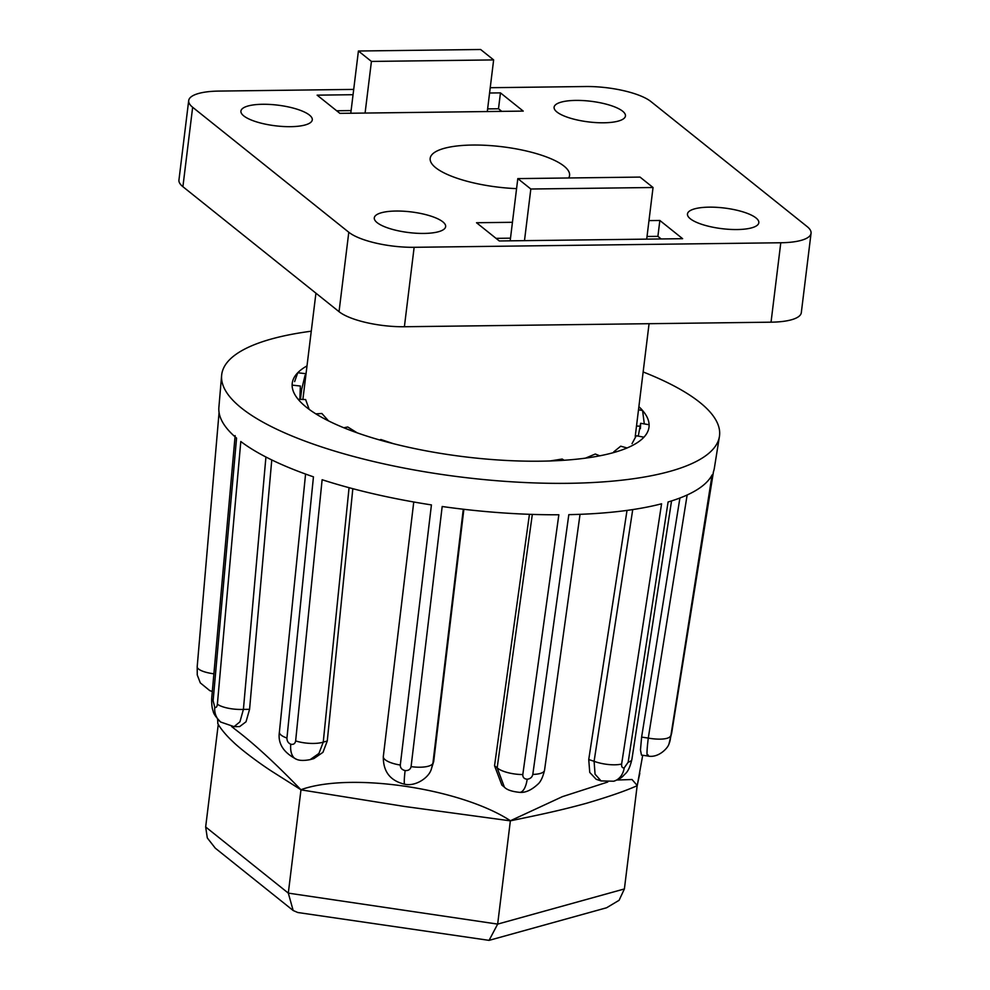 <?xml version="1.0" encoding="UTF-8"?>
<svg xmlns="http://www.w3.org/2000/svg" width="990" height="990" viewBox="0 0 990 990"><rect width="100%" height="100%" fill="white"/><g stroke="black" fill="none" stroke-linecap="round" stroke-linejoin="round"><path stroke-width="1.49" d="M643.141 371.955A250.779 72.48 -173 0 1 719.421 436.528A250.779 72.48 -173 0 1 568.211 483.318A250.779 72.48 -173 0 1 221.624 375.408A250.779 72.48 -173 0 1 311.256 331.204M719.421 436.528L714.359 468.146A249.616 72.146 7 0 1 713.406 471.896L670.267 739.518L712.107 474.891A249.616 72.146 7 0 1 668.089 501.979L628.167 762.201L624.22 767.844C622.264 768.116 621.411 766.842 621.633 764.02L661.58 503.786A249.616 72.146 7 0 1 568.817 514.652L532.806 774.415C532.125 777.286 530.244 778.883 527.175 779.217C524.168 778.969 522.708 777.41 522.807 774.539L558.843 514.775A249.616 72.146 7 0 1 442.183 506.509L411.085 766.631C410.429 769.453 408.437 770.765 405.12 770.567C401.878 769.799 400.269 767.955 400.294 765.035L431.43 504.912A249.616 72.146 7 0 1 322.121 479.729L295.639 740.916C295.082 743.713 293.461 744.814 290.775 744.22C288.177 743.069 286.902 741.003 286.939 738.033L313.459 476.846A249.616 72.146 7 0 1 240.805 441.503L217.379 704.187C216.971 706.971 216.105 707.999 214.768 707.244L213.122 700.771L236.56 438.112A249.616 72.146 7 0 1 218.889 407.311L221.624 375.408M306.999 365.904A179.722 51.95 7 0 0 297.755 372.747A179.722 51.95 -173 0 0 292.236 383.303A179.722 51.95 -173 0 0 292.124 385.667A179.722 51.95 -173 0 0 298.671 399.923A179.722 51.95 7 0 0 306.393 407.236A179.722 51.95 7 0 0 316.924 414.538A179.722 51.95 7 0 0 345.659 428.509A179.722 51.95 7 0 0 382.907 440.897A179.722 51.95 7 0 0 426.133 450.858A179.722 51.95 7 0 0 472.391 457.702A179.722 51.95 7 0 0 518.525 460.969A179.722 51.95 7 0 0 561.392 460.437A179.722 51.95 7 0 0 598.084 456.143A179.722 51.95 7 0 0 626.076 448.383A179.722 51.95 7 0 0 643.488 437.667A179.722 51.95 7 0 0 649.007 427.111A179.722 51.95 7 0 0 649.106 424.747A179.722 51.95 7 0 0 642.572 410.491A179.722 51.95 7 0 0 638.884 406.655M617.055 780.021L632.016 779.514L637.263 785.553L642.708 755.259M670.267 739.518A20.06 19.132 23.5 0 1 668.98 743.935C668.188 747.648 658.56 758.526 647.497 755.964L641.458 755.073L640.468 749.937L641.619 737.105L679.907 498.007M632.734 509.59L594.099 761.31L595.052 774.168L601.054 780.912L596.166 779.291L589.743 772.41L588.741 759.528L627.017 510.407M532.323 514.404L497.166 767.856L504.368 787.124L501.893 785.132L494.542 765.753L529.44 514.305M463.864 509.293L433.707 761.446L431.182 769.638L432.902 763.302L463.283 509.231M352.836 488.701L327.269 741.003L322.938 752.338L313.842 758.6L310.105 759.639L318.916 753.452L323.247 742.116L349.062 487.699M271.767 459.942L249.567 709.323L246.027 721.772L239.679 726.586L234.061 726.66L239.927 721.846L243.404 709.397L265.926 457.021M231.648 726.549L235.929 729.939C254.158 743.799 275.814 763.723 300.898 789.723C350.398 771.878 460.548 788.176 510.432 820.735L562.382 796.665L607.749 782.026M299.859 399.366L300.366 386.026L292.124 385.122M306.034 373.725L297.755 372.747L294.636 381.596M309.152 409.353L305.625 399.552L298.163 399.317M300.428 389.206L301.665 389.429L300.44 399.391M301.665 389.429L305.081 375.297M644.28 423.683L642.572 410.491L638.501 409.786M649.106 424.747L640.666 423.287L640.394 428.658M671.616 733.256A20.06 5.853 9.1 0 0 671.69 732.959L668.98 743.935M687.147 494.988L648.277 738.082A20.06 5.853 9.1 0 0 670.304 736.275M628.167 762.201A20.06 6.175 8.7 0 0 631.892 759.367L631.892 759.367C630.222 766.656 628.019 771.47 625.284 773.796C622.401 776.469 622.611 777.868 613.75 781.221L601.066 780.924M588.741 759.528L594.099 761.31A20.06 6.175 8.7 0 0 621.633 764.02M532.806 774.415A20.06 6.398 7.9 0 0 544.537 770.27L544.537 770.27C542.842 777.212 540.651 781.828 537.978 784.117C531.506 790.119 525.405 792.866 519.701 792.359L519.701 792.359C511.904 791.579 506.793 789.834 504.38 787.124L504.368 787.124M494.542 765.753L497.166 767.856A20.06 6.398 7.9 0 0 522.807 774.539M411.085 766.631A20.06 6.46 6.8 0 0 432.902 763.302L433.707 761.446M405.12 770.567A20.06 1.646 98.4 0 0 404.675 784.229C390.196 780.788 383.081 771.557 383.316 756.533A20.06 6.46 6.8 0 0 400.294 765.035M295.639 740.916A20.06 6.348 5.8 0 0 323.247 742.116L327.269 741.003M290.775 744.22A20.06 10.989 108.4 0 0 296.493 759.28C283.412 752.548 277.707 743.502 279.39 732.142L279.39 732.142A20.06 6.348 5.8 0 0 286.939 738.033M217.379 704.187A20.06 6.076 5.1 0 0 243.404 709.397L249.567 709.323M214.768 707.244A20.06 17.387 128.7 0 0 220.634 722.007C215.845 717.094 213.357 713.481 213.184 711.166C212.033 708.506 211.551 704.187 211.712 698.235L211.712 698.235A20.06 6.076 5.1 0 0 213.122 700.771M219.075 412.496L197.196 666.678A20.06 5.742 4.9 0 0 213.889 673.806M328.507 420.886L321.899 413.498L315.835 413.857M640.666 423.287L638.265 436.12M643.946 437.184L636.261 435.749L632.028 443.656M627.078 447.963L620.693 446.193L613.689 451.923M599.779 455.821L595.299 454.026L585.61 458.085M564.176 460.263L562.172 459.038L549.896 460.981M393.537 443.718L380.865 439.511L379.677 439.993M357.192 432.84L347.762 426.999L343.765 427.754M300.898 789.723L272.225 771.581C258.699 762.882 240.186 748.96 232.724 741.498C222.701 732.291 216.86 722.824 217.812 722.985L217.614 719.087M641.619 737.105L648.277 738.082C646.594 752.14 646.581 757.783 648.24 754.986M404.675 784.229C415.528 786.691 428.546 777.843 431.17 769.651L431.182 769.638M296.493 759.28L296.493 759.28C299.45 760.666 303.979 760.79 310.08 759.639L310.105 759.639M510.432 820.735L510.345 820.846C533.239 816.008 556.269 811.565 586.365 803.298C608.937 796.665 625.866 790.787 637.164 785.676L639.825 773.277M624.393 888.946L497.661 924.103L489.072 940.364L606.585 907.768L619.096 900.294L624.393 888.946L637.164 785.676M293.176 910.515L215.276 848.158L207.306 837.936L205.66 826.959L288.3 893.116L300.972 789.847L404.452 806.454L510.357 820.846L497.661 924.103L288.3 893.116L293.176 910.515L297.767 912.508L489.072 940.364M205.66 826.959L218.283 724.235M309.449 115.075A35.949 10.395 -173 0 1 312.283 119.864A35.949 10.395 -173 0 1 283.115 126.497A35.949 10.395 -173 0 1 243.75 115.892A35.949 10.395 -173 0 1 240.929 111.103A35.949 10.395 -173 0 1 270.084 104.457A35.949 10.395 -173 0 1 309.449 115.075M622.623 111.189A35.949 10.395 -173 0 1 625.457 115.978A35.949 10.395 -173 0 1 596.302 122.612A35.949 10.395 -173 0 1 556.937 112.006A35.949 10.395 -173 0 1 554.103 107.217A35.949 10.395 -173 0 1 583.259 100.584A35.949 10.395 -173 0 1 622.623 111.189M442.815 221.834A35.949 10.395 -173 0 1 445.649 226.623A35.949 10.395 -173 0 1 416.493 233.256A35.949 10.395 -173 0 1 377.128 222.639A35.949 10.395 -173 0 1 374.294 217.862A35.949 10.395 -173 0 1 403.462 211.217A35.949 10.395 -173 0 1 442.815 221.834M756.001 217.949A35.949 10.395 -173 0 1 758.823 222.738A35.949 10.395 -173 0 1 729.667 229.371A35.949 10.395 -173 0 1 690.302 218.765A35.949 10.395 -173 0 1 687.468 213.976A35.949 10.395 -173 0 1 716.636 207.331A35.949 10.395 -173 0 1 756.001 217.949M516.582 188.632A70.216 20.295 -173 0 1 435.711 167.718A70.216 20.295 -173 0 1 430.18 158.363A70.216 20.295 -173 0 1 487.142 145.394A70.216 20.295 -173 0 1 564.04 166.122A70.216 20.295 -173 0 1 569.572 175.478A70.216 20.295 -173 0 1 568.693 177.977M182.903 186.702L192.654 107.267A50.156 14.491 -173 0 1 188.694 100.584L178.942 180.019A50.156 14.491 7 0 0 182.903 186.702L339.038 311.677A50.156 14.491 7 0 0 404.39 326.737L771.037 322.183A50.156 14.491 7 0 0 801.306 312.679L811.058 233.244A50.156 14.491 -173 0 1 780.788 242.76L771.037 322.183M404.39 326.737L414.142 247.302L780.788 242.76M414.142 247.302A50.156 14.491 -173 0 1 348.789 232.254L339.038 311.677M192.654 107.267L348.789 232.254M188.694 100.584A50.156 14.491 -173 0 1 218.963 91.08L353.702 89.409M811.058 233.244A50.156 14.491 -173 0 0 807.098 226.562L650.962 101.586A50.156 14.491 -173 0 0 585.61 86.526L490.236 87.714M489.58 93.01L500.457 92.874L523.227 111.103L339.904 113.367L317.134 95.151L353.059 94.706M648.982 220.597L659.847 220.461L682.617 238.689L499.294 240.966L476.524 222.738L512.449 222.292M336.65 110.769L351.104 110.583M487.625 108.9L498.502 108.764L500.457 92.874M498.502 108.764L501.757 111.363M661.159 238.949L657.904 236.35L659.847 220.461M657.904 236.35L647.027 236.486M510.493 238.169L496.039 238.355M493.639 59.92L371.423 61.43L358.417 51.01L480.633 49.5L493.639 59.92L487.303 111.548M371.423 61.43L365.087 113.058M358.417 51.01L350.782 113.244M646.705 239.135L653.041 187.506L640.023 177.086L517.807 178.608L510.172 240.83M524.49 240.644L530.826 189.016L653.041 187.506M517.807 178.608L530.826 189.016M636.496 426.059L639.713 426.158M624.22 767.844A20.06 15.753 74.5 0 1 613.75 781.221M527.175 779.217A20.06 8.143 89.3 0 1 519.701 792.359M220.634 722.007A20.06 17.387 128.7 0 0 220.634 722.019L234.073 726.66M713.481 471.587L671.69 732.959M671.554 500.915L631.892 759.367M580.041 514.317L544.537 770.27M383.316 756.533L413.758 501.992M279.39 732.142L305.576 474.074M211.712 698.235L235.137 435.625M197.196 666.678L197.258 674.97L200.302 682.89L209.793 690.649L212.318 691.453M315.934 293.176L302.878 399.465M649.069 323.705L635.234 436.404"/></g></svg>
